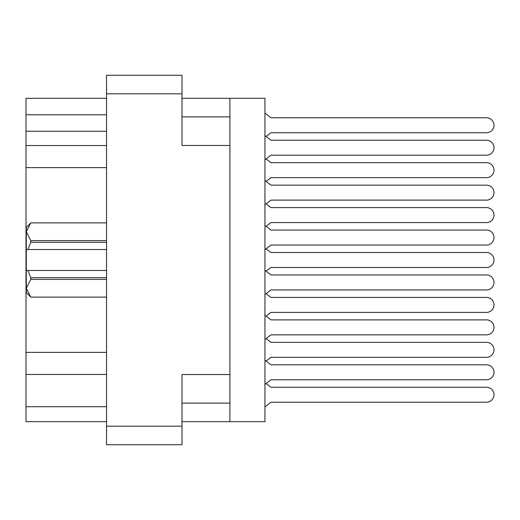 <?xml version="1.0" encoding="UTF-8"?>
<svg xmlns="http://www.w3.org/2000/svg" width="520" height="520" viewBox="0 0 520 520"><rect width="100%" height="100%" fill="white"/><g stroke="black" fill="none" stroke-linecap="round" stroke-linejoin="round"><path stroke-width="0.78" d="M229.905 374.53L182 374.53L182 444.743L106.548 444.743L106.548 75.257L182 75.257L182 145.47L229.905 145.47L229.905 421.688L182 421.688M229.905 421.688L264.94 421.688L264.94 98.312L229.905 98.312L229.905 145.47M182 98.312L229.905 98.312M106.548 421.688L26 421.688L26 406.718L106.548 406.718M106.548 374.459L26 374.459L26 406.718M106.548 167.629L26 167.629L26 352.372L106.548 352.372M106.548 131.248L26 131.248L26 145.542L106.548 145.542M26 131.248L26 114.777L106.548 114.777M106.548 98.312L26 98.312L26 114.777M26 374.459L26 352.372M26 167.629L26 145.542M264.94 384.429L270.927 379.769L486.512 379.769A7.488 7.488 -90 0 0 494 372.281A7.488 7.488 -90 0 0 486.512 364.8L270.927 364.8L264.94 360.139M264.94 159.861L270.927 155.201L486.512 155.201A7.488 7.488 -90 0 0 494 147.719A7.488 7.488 -90 0 0 486.512 140.231L270.927 140.231L264.94 135.571M266.117 136.487L270.927 132.743L486.512 132.743A7.488 7.488 -90 0 0 494 125.262A7.488 7.488 -90 0 0 486.512 117.773L270.927 117.773L264.94 113.113M264.94 406.887L270.927 402.226L486.512 402.226A7.488 7.488 -90 0 0 494 394.738A7.488 7.488 -90 0 0 486.512 387.257L270.927 387.257L266.117 383.513M270.927 402.226L486.512 402.226L270.927 402.226M486.512 387.257L270.927 387.257L486.512 387.257M270.927 155.201L486.512 155.201M486.512 140.231L270.927 140.231M264.94 204.776L270.927 200.115L486.512 200.115A7.488 7.488 -90 0 0 494 192.628A7.488 7.488 -90 0 0 486.512 185.146L270.927 185.146L264.94 180.486M270.927 200.115L486.512 200.115M486.512 185.146L270.927 185.146M264.94 249.685L270.927 245.031L486.512 245.031A7.488 7.488 -90 0 0 494 237.542A7.488 7.488 -90 0 0 486.512 230.055L270.927 230.055L264.94 225.4M270.927 245.031L486.512 245.031M486.512 230.055L270.927 230.055M264.94 294.6L270.927 289.945L486.512 289.945A7.488 7.488 -90 0 0 494 282.458A7.488 7.488 -90 0 0 486.512 274.969L270.927 274.969L264.94 270.315M270.927 289.945L486.512 289.945M486.512 274.969L270.927 274.969M264.94 339.515L270.927 334.854L486.512 334.854A7.488 7.488 -90 0 0 494 327.373A7.488 7.488 -90 0 0 486.512 319.885L270.927 319.885L264.94 315.224M270.927 334.854L486.512 334.854M486.512 319.885L270.927 319.885M270.927 379.769L486.512 379.769M486.512 364.8L270.927 364.8M270.927 132.743L486.512 132.743L270.927 132.743M486.512 117.773L270.927 117.773L486.512 117.773M266.117 181.402L270.927 177.658L486.512 177.658A7.488 7.488 -90 0 0 494 170.17A7.488 7.488 -90 0 0 486.512 162.689L270.927 162.689L266.117 158.945M270.927 177.658L486.512 177.658L270.927 177.658M486.512 162.689L270.927 162.689L486.512 162.689M266.117 226.317L270.927 222.573L486.512 222.573A7.488 7.488 -90 0 0 494 215.085A7.488 7.488 -90 0 0 486.512 207.603L270.927 207.603L266.117 203.859M270.927 222.573L486.512 222.573M486.512 207.603L270.927 207.603M266.117 271.226L270.927 267.488L486.512 267.488A7.488 7.488 -90 0 0 494 260A7.488 7.488 -90 0 0 486.512 252.512L270.927 252.512L266.117 248.775M270.927 267.488L486.512 267.488M486.512 252.512L270.927 252.512M266.117 316.141L270.927 312.397L486.512 312.397A7.488 7.488 -90 0 0 494 304.915A7.488 7.488 -90 0 0 486.512 297.427L270.927 297.427L266.117 293.683M270.927 312.397L486.512 312.397M486.512 297.427L270.927 297.427M266.117 361.056L270.927 357.312L486.512 357.312A7.488 7.488 -90 0 0 494 349.83A7.488 7.488 -90 0 0 486.512 342.342L270.927 342.342L266.117 338.598M270.927 357.312L486.512 357.312L270.927 357.312M486.512 342.342L270.927 342.342L486.512 342.342M106.548 279.416L30.79 279.416L30.79 277.7L27.944 270.478L106.548 270.478M30.79 277.7L106.548 277.7M106.548 242.3L30.79 242.3L27.944 249.522L26.299 249.522L26.299 227.364L30.79 222.872L106.548 222.872L30.79 222.872L26.299 231.738L26.396 230.497M30.79 242.3L30.79 240.584L106.548 240.584M26.299 231.738L30.79 240.584M27.944 270.478L26.299 270.478L26.299 288.262L30.79 297.115L106.548 297.115L30.79 297.128L26.299 292.637L26.299 288.262L30.79 279.416M26.299 249.522L26.299 270.478M106.548 249.522L27.944 249.522M182 93.821L106.548 93.821M106.548 426.179L182 426.179M182 403.124L229.905 403.124M229.905 116.877L182 116.877"/></g></svg>
